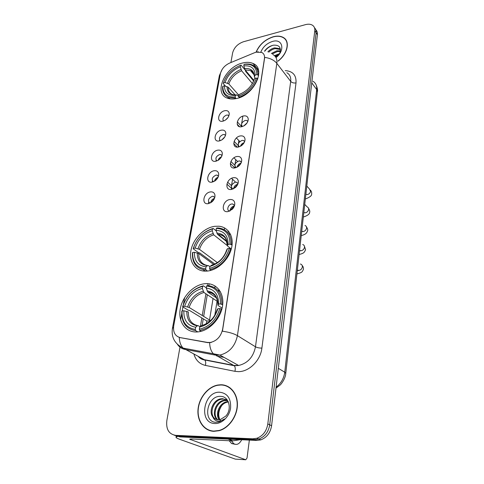<?xml version="1.0" encoding="UTF-8"?>
<svg xmlns="http://www.w3.org/2000/svg" width="484" height="484" viewBox="0 0 484 484"><rect width="100%" height="100%" fill="white"/><g stroke="black" fill="none" stroke-linecap="round" stroke-linejoin="round"><path stroke-width="0.73" d="M214.829 226.312C204.321 227.631 193.57 238.261 191.101 249.714C188.506 261.166 194.949 271.215 205.537 271.155L207.219 271.07C217.558 270.199 228.696 259.793 231.467 248.334C234.353 236.876 228.448 227.02 218.835 226.222L214.829 226.312M205.071 283.697C193.939 284.562 182.541 296.123 180.278 308.78C177.846 321.443 185.384 332.52 196.855 331.976L198.392 331.849C209.524 330.572 220.801 318.448 222.555 305.84C224.455 293.219 216.705 283.237 206.099 283.636L205.071 283.697M242.617 62.999C224.83 66.822 213.045 93.69 227.583 98.228C230.19 99.172 233.191 99.262 236.579 98.5C254.227 95.221 266.509 68.534 253.047 63.495C250.083 62.158 246.61 61.994 242.617 62.999M222.9 121.169C216.046 122.863 218.042 111.949 224.757 110.703C227.311 110.279 228.799 111.187 229.21 113.431C229.228 116.269 227.74 118.616 224.745 120.474L222.9 121.169M228.884 115.779L227.988 115.119L226.554 115.077C223.203 116.668 222.186 118.64 223.499 121.012M219.403 140.923C212.47 142.526 214.521 131.309 221.309 130.16C223.844 129.773 225.338 130.704 225.792 132.955C225.889 135.72 224.522 138.073 221.678 140.009L219.403 140.923M225.514 135.338L224.461 134.564L223.142 134.534C219.633 136.228 218.647 138.285 220.196 140.705M215.803 161.232C208.792 162.745 210.903 151.208 217.764 150.161C220.274 149.816 221.775 150.772 222.271 153.017C222.452 155.709 221.2 158.062 218.526 160.083L215.803 161.232M222.047 155.443L220.831 154.559L219.633 154.541C215.955 156.344 215.011 158.486 216.814 160.96M212.101 182.135C205.01 183.551 207.182 171.681 214.122 170.743C216.59 170.441 218.096 171.403 218.641 173.635C218.907 176.255 217.782 178.614 215.265 180.707L212.101 182.135M218.478 176.128L217.08 175.123L216.027 175.123C212.167 177.053 211.278 179.274 213.353 181.784M208.289 203.649C201.12 204.962 203.353 192.747 210.371 191.918C212.791 191.658 214.297 192.626 214.896 194.828C215.253 197.387 214.255 199.753 211.901 201.919L208.289 203.649M214.799 197.405L213.214 196.292L212.319 196.298C208.277 198.367 207.436 200.672 209.814 203.213M241.764 126.699C234.637 128.399 236.537 117.182 243.519 115.942C246.362 115.519 247.941 116.59 248.25 119.155C248.153 121.787 246.761 123.989 244.081 125.773L241.764 126.699M247.868 121.327L246.81 120.462L245.303 120.407C241.764 122.095 240.766 124.146 242.315 126.56M238.455 147.015C231.243 148.624 233.197 137.087 240.258 135.944C243.089 135.562 244.68 136.669 245.025 139.259C245.001 141.782 243.742 143.966 241.262 145.805L238.455 147.015M244.686 141.455L243.458 140.445L242.079 140.408C238.358 142.211 237.408 144.347 239.223 146.815M235.042 167.918C227.752 169.43 229.755 157.56 236.9 156.526C239.713 156.187 241.316 157.324 241.71 159.932C241.752 162.352 240.633 164.506 238.364 166.393L235.042 167.918M241.413 162.158L239.991 161.015L238.757 160.99C234.855 162.927 233.953 165.147 236.065 167.652M231.533 189.444C224.153 190.853 226.222 178.626 233.445 177.707C236.228 177.416 237.838 178.578 238.285 181.185C238.4 183.509 237.426 185.632 235.357 187.556L231.533 189.444M238.037 183.478L236.416 182.184L235.345 182.178C231.243 184.253 230.408 186.564 232.834 189.093M227.916 211.617C220.45 212.912 222.573 200.322 229.888 199.529C232.623 199.281 234.25 200.455 234.752 203.044C234.94 205.276 234.105 207.376 232.235 209.33L227.916 211.617M234.565 205.422L232.725 203.982L231.824 203.988C228.139 204.345 226.143 210.516 229.525 211.169M208.64 202.233L208.465 203.619M212.422 180.956L212.222 182.111M216.1 160.289L215.9 161.214M219.675 140.197L219.488 140.905M223.154 120.655L223.009 121.145M231.552 187.931L231.31 189.474M235.042 166.671L234.782 167.96M238.437 146.017L238.182 147.057M241.734 125.943L241.504 126.748M225.338 120.129L227.94 117.606M221.757 139.967L224.782 136.911M218.133 160.331C218.671 158.601 219.79 157.427 221.484 156.798M214.448 181.252C214.908 179.255 216.112 177.93 218.054 177.271M210.697 202.772C211.048 200.509 212.313 199.039 214.497 198.349M243.797 125.937L247.149 122.779M240.451 146.295C241.05 144.438 242.278 143.234 244.142 142.677M237.051 167.228C237.559 165.104 238.86 163.755 240.965 163.175L241.008 163.162M233.597 188.754C233.96 186.419 235.291 184.93 237.596 184.289L237.759 184.265M230.075 210.915C230.263 208.368 231.618 206.741 234.129 206.027L234.383 206.002M254.505 52.732L256.187 52.157L261.802 52.453C263.937 53.621 264.821 55.63 264.458 58.491L222.646 329.156C220.976 336.44 216.923 340.869 210.479 342.448L207.412 342.424L180.175 337.602C175.063 336.162 172.909 332.199 173.726 325.72L220.401 73.659C221.599 68.97 224.649 65.455 229.537 63.114L254.505 52.732M242.871 116.118L241.619 123.795M241.456 124.799L241.359 125.374M238.878 140.56L238.34 143.833M235.756 159.641L234.976 164.427M232.55 179.249L231.648 184.761M224.588 227.934L224.304 229.688M215.096 286.008L214.805 287.786M213.051 298.513L209.536 319.997M216.759 355.994L224.013 357.367M278.022 61.178C287.538 54.093 290.376 41.485 283.557 37.637C280.787 35.973 277.326 35.683 273.188 36.772C265.057 39.464 259.345 44.607 256.042 52.199M220.855 384.756L217.776 385.04C207.963 386.789 199.13 397.576 198.047 409.155C196.855 420.735 203.879 430.972 213.849 431.335L219.179 430.693C228.962 428.037 237.19 416.391 237.402 404.981C237.704 393.553 230.196 384.695 220.855 384.756M208.362 429.822L209.856 430.651M285.13 39.222L285.687 39.597M223.917 385.306L225.635 385.512M272.982 54.583C276.037 56.319 277.32 59.248 276.836 63.368C274.162 60.143 270.12 58.153 264.712 57.396L222.434 331.207C228.944 332.127 233.941 333.609 237.426 335.642C235.121 346.205 229.283 352.685 219.911 355.087L215.041 355.05L184.87 349.375C181.766 348.752 179.31 347.113 177.507 344.469M174.179 435.17L179.897 436.895L256.732 440.428L254.79 439.623L258.861 439.067C264.893 436.719 268.511 431.976 269.709 424.837L316.094 32.761C316.318 30.667 315.78 28.998 314.491 27.763C315.78 28.998 316.318 30.667 316.094 32.761L269.709 424.837C268.511 431.976 264.893 436.719 258.861 439.067L254.79 439.623L177.767 436.126L254.79 439.623L252.836 438.813L256.913 438.25C262.963 435.89 266.599 431.123 267.815 423.96L314.788 30.788C315.03 28.405 314.322 26.596 312.664 25.362C310.807 24.115 308.417 23.873 305.489 24.642L243.416 41.769C237.698 43.832 234.099 47.547 232.616 52.913L230.898 62.545M211.224 342.478L207.799 342.642L179.274 337.463C179.51 342.17 180.798 345.715 183.146 348.105L204.266 359.66L233.857 365.426L238.624 365.499C247.748 363.254 253.362 357.023 255.479 346.798L290.69 81.397C291.12 77.355 289.825 74.445 286.806 72.679M180.096 346.514L166.829 420.681C165.945 429.254 168.874 434.142 175.619 435.352L252.836 438.813M228.69 386.891L227.105 386.341M286.371 40.698L285.899 40.257M256.732 440.428L260.791 439.877C266.799 437.536 270.405 432.811 271.591 425.702L317.395 34.721C317.613 32.634 317.074 30.97 315.792 29.73M286.649 41.291L286.219 40.813M277.943 61.075C287.363 54.063 290.176 41.582 283.424 37.776C280.678 36.131 277.259 35.846 273.17 36.917C265.135 39.579 259.484 44.655 256.205 52.151M275.547 56.828L278.742 54.886M274.501 55.642L279.673 53.585M275.136 56.301L279.032 54.523M271.403 53.458L276.854 50.796L280.466 50.917M272.196 53.984L277.399 51.522L280.375 51.485M267.858 51.842C269.776 49.767 272.038 48.442 274.652 47.874L279.613 48.606L280.478 49.35M268.789 52.169C270.671 50.3 272.813 49.114 275.208 48.606L280.502 49.592M276.013 57.596C285.512 50.342 282.632 38.218 272.486 41.442C266.884 43.294 263 46.839 260.828 52.072M279.577 53.778C281.579 47.692 279.522 44.83 273.412 45.187C269.745 46.022 266.775 48.025 264.512 51.195M264.748 51.213C266.757 48.497 269.443 46.531 272.813 45.321M230.088 387.835L228.575 387.109M213.886 431.087L219.149 430.451C228.829 427.832 236.978 416.313 237.19 405.017C237.499 393.704 230.069 384.931 220.819 384.992L217.764 385.27C208.053 387.006 199.305 397.691 198.24 409.149C197.067 420.608 204.018 430.736 213.886 431.087M220.819 421.358C217.739 416.464 218.078 411.164 221.829 405.447M219.216 419.689C214.751 414.443 219.355 402.682 227.111 401.708L228.2 401.587M219.718 419.628C215.701 414.213 220.347 403.009 227.873 402.065L228.381 401.992M217.328 419.628C211.078 415.339 215.374 401.357 224.038 400.268L227.323 400.341M217.782 419.689C211.98 415.109 216.372 401.69 224.812 400.625L227.668 400.619M212.875 417.002C214.297 418.714 216.1 419.616 218.29 419.719L220.474 419.477L225.726 416.143C232.308 409.367 229.011 396.493 220.988 396.396C207.128 394.992 202.221 421.195 215.368 422.278L219.01 421.988L224.491 418.962C222.053 420.808 219.621 421.485 217.195 420.995C215.138 420.505 213.698 419.174 212.875 417.002C208.398 411.709 213.099 399.808 220.928 398.81L222.719 398.683L227.68 400.631M216.021 419.283C208.459 416.071 212.337 400.353 221.708 399.173L223.493 399.052L226.234 399.639M219.73 392.221C203.401 391.247 198.156 423.5 215.023 423.524C222.059 423.839 229.452 416.482 230.596 407.994C231.068 398.483 227.444 393.226 219.73 392.221M209.935 430.409L211.514 431.062M235.902 98.645L235.133 96.969C226.911 97.465 222.821 93.878 222.864 86.219L224.455 85.831C224.497 92.589 228.145 95.778 235.406 95.39L237.112 94.955L238.872 96.83M235.17 94.985L228.248 87.229L224.455 85.831M225.502 86.116L223.203 83.55L223.469 82.903C226.318 74.669 232.017 68.801 240.56 65.298L240.3 66.816C232.725 69.968 227.643 75.201 225.054 82.516L228.835 83.92L238.848 95.215M252.382 83.55L241.613 70.767L240.3 66.816M240.56 65.298L241.08 65.134L245.418 70.331L245.624 71.396L253.586 80.925M227.801 97.139L228.454 98.512M238.999 97.308C248.316 93.684 254.457 87.374 257.428 78.378L256.29 78.063C253.434 86.636 247.566 92.662 238.691 96.141L239.332 97.683M257.875 78.922L257.428 78.378M222.864 86.219L222.598 86.86C222.307 92.148 224.358 95.711 228.744 97.544L235.436 98.131M238.691 96.141L238.957 94.555C246.804 91.415 252.019 86.049 254.614 78.475L256.29 78.063M235.406 95.39L235.133 96.969M225.054 82.516L223.469 82.903M254.614 78.475L253.531 81.082M240.627 93.908L238.957 94.555M258.698 71.475L257.44 70.634M257.96 74.996C258.081 70.222 256.278 66.913 252.551 65.062C250.264 64.021 247.602 63.749 244.571 64.233L244.051 64.402C252.279 63.573 256.538 67.004 256.829 74.681L257.96 74.996L258.625 75.806M256.829 74.681L255.153 75.093C254.844 68.323 251.057 65.261 243.797 65.921L244.051 64.402M255.213 78.329L254.354 76.902L255.153 75.093M243.797 65.921L245.11 69.884L253.797 80.296M207.473 271.046L206.039 270.03L205.682 268.801C196.716 267.809 192.372 262.364 192.662 252.466L194.405 252.273C194.235 261.027 198.107 265.867 206.027 266.799L207.503 265.649L208.501 265.656L209.893 266.66M213.765 264.518L198.718 253.507L194.405 252.273M214.884 264.028L199.692 252.872L198.513 252.672L193.17 248.758L193.418 248.298C196.77 238.219 203.135 231.745 212.524 228.878L212.198 230.783C203.867 233.391 198.192 239.163 195.161 248.104L199.456 249.339L217.37 262.612M227.389 245.636L213.734 234.837L212.198 230.783M203.165 269.709L204.986 271.143M209.947 269.661C220.232 266.793 227.123 259.817 230.62 248.722L229.331 248.431C225.968 258.988 219.385 265.656 209.59 268.426L209.947 269.661L210.939 270.368M231.237 249.212L230.62 248.722M192.662 252.466L192.414 252.914C192.075 263.308 196.619 269.013 206.039 270.03M212.524 228.878L213.154 228.442C203.31 231.419 196.649 238.188 193.17 248.758M213.154 228.442L216.197 230.892M209.59 268.426L209.929 266.418C218.587 263.889 224.437 257.954 227.486 248.631L229.331 248.431M206.027 266.799L205.682 268.801M195.161 248.104L193.418 248.298M227.486 248.631L226.712 249.932M212.028 265.111L209.929 266.418M230.723 234.71L228.442 233.373M231.298 244.444C231.316 234.776 227.135 229.301 218.756 228.018L216.977 227.952L216.354 228.394C225.344 228.902 229.894 234.153 230.009 244.148L232.072 245.061M230.009 244.148L228.17 244.359C228.012 235.533 223.965 230.85 216.033 230.299L216.354 228.394M231.298 249L227.728 246.174L227.389 245.612L228.17 244.359M216.033 230.299L217.564 234.365L227.069 241.952M197.829 331.909L195.669 330.663L195.294 329.41C186.074 327.819 181.663 321.642 182.051 310.891L183.841 310.782C183.587 320.293 187.532 325.78 195.663 327.251L197.242 325.841L198.295 325.708L200.043 326.742M206.341 323.742L206.88 321.025L189.498 310.425L188.276 310.22L182.625 306.777L182.867 306.402C186.394 295.633 192.995 288.954 202.675 286.359L202.324 288.41C193.733 290.781 187.846 296.74 184.652 306.287L189.135 307.449L210.552 320.62M217.679 301.58L203.939 292.481L202.324 288.41M199.698 330.481C210.31 327.946 217.467 320.741 221.158 308.859L219.815 308.574C216.263 319.882 209.433 326.773 199.323 329.229L199.698 330.481L201.12 331.316M221.835 309.3L221.158 308.859M182.051 310.891L181.809 311.26C181.367 322.544 185.983 329.011 195.669 330.663M202.675 286.359L203.341 285.82C193.201 288.5 186.292 295.488 182.625 306.777M203.341 285.82L206.317 287.823M199.323 329.229L199.686 327.063C208.622 324.794 214.696 318.672 217.915 308.689L219.815 308.574M195.663 327.251L195.294 329.41M184.652 306.287L182.867 306.402M217.915 308.689L217.153 309.772M203.256 318.811L202.149 325.442L201.253 325.647L199.686 327.063M197.629 325.611C191.325 324.032 188.228 319.47 188.337 311.938L183.841 310.782M220.329 291.58L217.6 290.17M221.884 304.236C221.86 292.802 216.989 286.558 207.279 285.499L206.614 286.044C215.858 287.097 220.504 293.062 220.547 303.952L222.694 304.769M220.547 303.952L218.653 304.073C218.556 294.46 214.43 289.136 206.269 288.101L206.614 286.044M222.126 308.133L218.248 305.592L217.885 305.101L218.653 304.073M206.269 288.101L207.793 292.112L216.572 297.987M210.316 320.844L206.88 321.025M246.289 123.928L244.989 125.15M243.761 143.294L241.074 145.932M240.851 163.477L237.36 167.059M237.729 184.331L233.657 188.724M234.068 206.039L230.069 210.601M241.577 126.445L237.287 121.865M237.172 124.188L239.513 126.681M238.279 145.623L234.117 141.376M233.73 143.482L237.305 147.112M234.807 165.274L230.892 161.468M230.317 163.465L234.8 167.797M220.97 157.645L218.949 159.774M231.485 185.723L227.619 182.159M226.887 184.089L231.461 188.288M217.812 177.755L214.902 180.968M214.406 198.573L210.903 202.645M178.045 436.229L176.001 437.131C176.001 437.705 177.102 438.389 179.292 439.176L235.309 459.122L245.757 459.77L189.661 439.212L191.664 438.964L232.629 440.894L228.079 439.109M245.757 459.77L247.04 458.027L249.357 440.089M240.427 439.678L232.629 440.894M229.216 440.736L231.582 443.538L234.885 444.239M231.37 440.839L233.724 443.64C236.706 445.395 239.38 444.094 241.734 439.738M235.684 440.44L237.832 440.095M207.412 342.424L207.799 342.642M261.892 348.111C259.261 348.093 257.125 347.657 255.479 346.798L237.426 335.642L276.836 63.368L290.69 81.397C291.985 82.758 293.758 83.254 296.014 82.891L261.892 348.111C260.567 360.435 249.133 371.839 238.358 371.639L234.909 371.319L205.373 365.402C199.602 364.041 195.79 360.302 193.939 354.185M258.335 51.812L256.907 51.988M173.532 327.19L172.407 328.563C171.179 337.33 174.76 343.846 183.146 348.105L213.365 353.756L234.274 365.741C235.315 367.017 235.526 368.881 234.909 371.319M172.437 328.412L219.306 75.958L220.444 73.423M209.62 342.739C209.82 347.633 211.072 351.305 213.365 353.756L219.911 355.087L238.624 365.499L234.274 365.741L204.696 359.975C205.773 361.233 205.996 363.036 205.373 365.402M180.611 319.815L181.7 313.814M182.232 310.879L182.94 306.971M183.442 304.2L184.64 297.606M285.233 70.622C292.85 71.136 296.444 75.226 296.014 82.891M267.815 423.96L271.591 425.702M314.788 30.788L317.395 34.721M175.619 435.352L177.767 436.126M198.404 356.557L204.696 359.975C202.197 359.703 200.061 358.541 198.277 356.484M207.624 283.66L207.473 284.574M205.918 293.788L202.258 315.52M201.846 317.952L200.424 326.397M276.104 387.182C281.004 383.413 283.884 378.415 284.743 372.196L316.675 89.558C317.008 85.819 315.792 83.054 313.021 81.27M311.756 82.837L316.675 89.558L317.377 91.833L285.754 373.4C285.711 377.708 281.646 383.866 280.121 385.046L275.989 388.15M285.754 373.4L284.743 372.196L278.312 368.33M228.357 230.959L228.049 232.858M218.949 289.505L218.762 290.678M217.074 301.175L214.811 315.241M228.248 87.229C228.194 90.883 229.682 93.37 232.719 94.689M241.613 70.767C235.321 73.447 231.062 77.827 228.835 83.92M252.557 83.26L253.888 79.987M226.996 86.521C227.117 92.39 230.33 95.185 236.628 94.906M240.971 69.418C234.365 72.219 229.9 76.817 227.589 83.206M254.427 76.611C254.1 70.743 250.779 68.05 244.468 68.534M254.378 75.329C253.816 73.09 252.521 71.493 250.494 70.543L245.11 69.884M198.718 253.507C198.658 260.332 201.628 264.355 207.618 265.577M213.734 234.837C206.813 237.081 202.052 241.921 199.456 249.339M211.399 265.268C218.925 262.981 224.05 257.791 226.778 249.696M197.272 252.92C197.224 260.525 200.636 264.772 207.503 265.649M212.984 233.548C205.712 235.883 200.721 240.953 198.017 248.752M227.456 245.43C227.25 237.771 223.705 233.651 216.814 233.07M227.069 241.353C225.532 237.178 222.579 234.855 218.223 234.401L217.564 234.365M203.939 292.481C196.8 294.538 191.87 299.529 189.135 307.449M201.253 325.647C209.021 323.584 214.339 318.218 217.213 309.56M186.824 311.4C186.709 319.676 190.176 324.486 197.242 325.841M203.147 291.223C195.651 293.358 190.478 298.586 187.629 306.91M217.945 304.956C217.794 296.613 214.176 291.931 207.091 290.92M217.28 299.342C215.465 295.034 212.337 292.645 207.884 292.179M306.789 186.074L309.33 188.851L310.601 191.374C310.153 193.092 309.052 194.151 307.298 194.556L305.858 194.393M304.738 204.387L307.195 206.946C308.296 207.406 308.768 208.295 308.611 209.608C308.151 211.363 307.037 212.434 305.265 212.821L303.813 212.627M304.993 225.496C306.209 225.943 306.729 226.881 306.566 228.297C306.1 230.094 304.974 231.177 303.178 231.546L301.714 231.322M302.724 244.511C304.055 244.946 304.642 245.933 304.472 247.463C304 249.302 302.857 250.391 301.042 250.742L299.56 250.488M300.389 264.016C301.847 264.427 302.494 265.462 302.325 267.12C301.841 269.001 300.685 270.102 298.852 270.429L297.351 270.145M190.442 439.708L190.569 438.952M228.545 439.133L232.986 440.876M234.522 205.579L232.725 203.982M237.983 183.654L236.416 182.184M241.347 162.358L239.991 161.015M244.614 141.655L243.458 140.445M247.79 121.532L246.81 120.462M214.745 197.617L213.214 196.292M218.411 176.345L217.08 175.123M221.974 155.667L220.831 154.559M225.441 135.556L224.461 134.564M228.805 115.991L227.988 115.119M234.746 204.508L234.752 203.044M238.267 182.389L238.285 181.185M241.685 160.924L241.71 159.932M245.001 140.082L245.025 139.259M248.225 119.838L248.25 119.155M214.963 196.504L214.896 194.828M218.683 175.063L218.641 173.635M222.295 154.239L222.271 153.017M225.804 134.001L225.792 132.955M229.216 114.333L229.21 113.431M258.45 70.156L253.047 63.495M218.121 385.21L217.776 385.04M219.367 75.619L222.174 69.369M256.913 438.25L260.791 439.877M209.124 283.818L208.84 285.512M207.297 294.702L203.667 316.385M316.131 84.942C317.431 88.191 317.843 90.484 317.377 91.833M280.157 49.344L279.613 48.606M219.506 430.597L219.149 430.451M227.873 402.065L227.111 401.708M224.812 400.625L224.038 400.268M221.708 399.173L220.928 398.81M229.912 98.833L228.744 97.544M254.185 75.014L250.494 70.543C252.963 71.45 254.251 73.568 254.354 76.902M225.659 252.769L226.712 249.853M226.917 241.347L218.223 234.401C223.614 235.103 224.776 237.221 225.786 238.709L227.389 245.612M215.555 313.862L217.147 309.7M207.793 292.112C214.17 292.584 217.534 296.916 217.885 305.101M310.522 190.097C311.539 191.785 311.902 193.068 311.611 193.951C311.968 195.572 309.875 197.266 305.337 199.021M305.827 194.647L305.864 194.332M308.52 208.277C309.681 210.31 310.056 211.581 309.645 212.089C309.827 213.922 307.715 215.58 303.311 217.068M303.777 212.942L303.825 212.494M306.475 226.911C307.606 228.684 307.993 229.936 307.63 230.68C306.935 232.629 306.142 234.474 301.236 235.563M301.671 231.654L302.137 231.636L301.732 231.116M304.369 246.017L305.561 249.738C304.327 252.418 304.17 253.192 299.106 254.517M299.517 250.833L300.177 250.9L299.59 250.21M302.216 265.607C303.117 266.442 303.522 267.67 303.444 269.286C302.089 272.044 302.518 272.323 296.922 273.962M297.315 270.483L298.192 270.671L297.388 269.794M239.852 141.57L236.404 138.007M237.553 161.414L233.917 157.832M235.127 181.669L231.564 178.324M176.013 437.064L176.212 435.921M231.582 443.538L233.724 443.64"/></g></svg>
